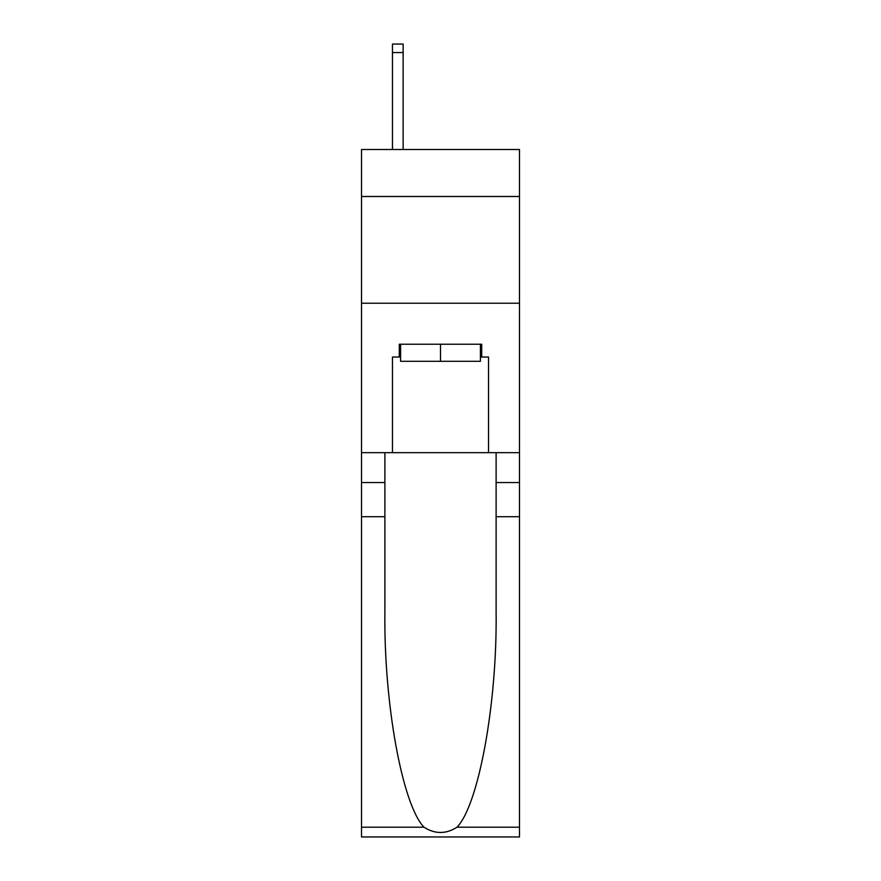 <?xml version="1.0" encoding="UTF-8"?>
<svg xmlns="http://www.w3.org/2000/svg" width="881" height="881" viewBox="0 0 881 881"><rect width="100%" height="100%" fill="white"/><g stroke="black" fill="none" stroke-linecap="round" stroke-linejoin="round"><path stroke-width="1.32" d="M519.493 196.485L519.493 149.517L361.507 149.517L361.507 196.485L519.493 196.485L519.493 452.669L488.537 452.669L488.537 357.025L481.709 357.025L481.709 344.218L399.291 344.218L399.291 357.025L400.58 357.025M361.507 516.718L384.887 516.718L384.887 611.921C383.753 702.917 402.21 804.573 423.981 827.204C434.983 834.23 445.995 834.23 457.019 827.204L519.493 827.204L519.493 836.95L361.507 836.95L361.507 196.485M480.42 344.218L480.42 361.298L400.58 361.298L400.58 344.218M440.5 344.218L440.5 361.298M457.019 827.204C478.79 804.573 497.247 702.917 496.113 611.921L496.113 452.669M496.113 516.718L519.493 516.718L519.493 452.669M384.887 452.669L384.887 516.718M519.493 827.204L519.493 516.718M361.507 452.669L392.463 452.669L392.463 357.025L399.291 357.025M361.507 303.229L519.493 303.229M392.463 452.669L488.537 452.669M480.42 357.025L481.709 357.025M403.135 149.517L403.135 52.585L392.463 52.585L392.463 44.05L403.135 44.05L403.135 52.585M392.463 149.517L392.463 52.585M496.113 482.557L519.493 482.557M384.887 482.557L361.507 482.557M361.507 827.204L423.981 827.204M403.135 44.05L392.463 44.05"/></g></svg>
